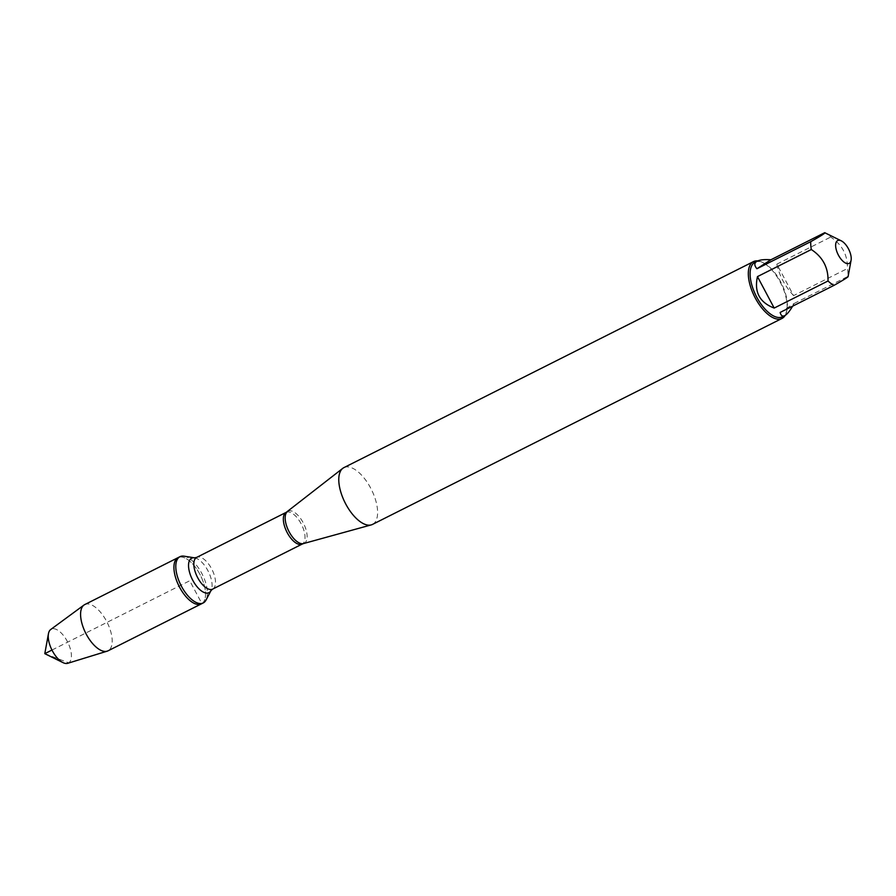 <?xml version="1.0" encoding="UTF-8"?>
<svg xmlns="http://www.w3.org/2000/svg" width="896" height="896" viewBox="0 0 896 896"><rect width="100%" height="100%" fill="white"/><g stroke="black" fill="none" stroke-linecap="round" stroke-linejoin="round"><path stroke-width="0.67" stroke-dasharray="4.48 3.36" d="M183.926 556.17A25.883 11.995 -116.7 0 1 202.317 574.426A25.883 11.995 -116.7 0 1 206.013 600.074M44.8 653.654L68.723 662.838L108.539 650.541L201.88 603.59A25.883 11.995 63.3 0 0 200.166 574.806A25.883 11.995 63.3 0 0 178.102 557.626A25.883 11.995 -116.7 0 1 200.446 575.366A25.883 11.995 -116.7 0 1 201.365 603.882A25.883 11.995 63.3 0 0 201.88 603.59L189.739 580.754L51.968 650.048M372.478 524.429A31.797 14.728 63.3 0 0 371.347 489.406A31.797 14.728 63.3 0 0 343.907 467.622M757.725 260.915A31.797 14.728 -116.7 0 1 762.429 262.36A31.797 14.728 -116.7 0 1 786.789 310.778A31.797 14.728 -116.7 0 1 785.142 315.414M792.613 306.174L794.125 303.475L780.158 312.446M794.125 303.475L847.963 276.394A30.52 14.146 63.3 0 0 847.426 268.531C847.728 255.08 842.15 244.597 830.693 237.07A30.52 14.146 63.3 0 0 824.723 232.691M793.587 295.613C784.963 286.238 779.386 275.744 776.854 264.152L793.587 295.613L847.426 268.531M776.854 264.152L830.693 237.07M755.014 262.259A30.52 14.146 -116.7 0 1 763.65 262.954A30.52 14.146 -116.7 0 1 787.024 309.445A30.52 14.146 -116.7 0 1 782.443 316.792M84.762 604.576A25.883 11.995 -116.7 0 1 107.106 622.317A25.883 11.995 -116.7 0 1 108.024 650.832M67.715 663.309A18.973 8.792 63.3 0 0 68.723 662.838A18.973 8.792 63.3 0 0 67.256 641.323A18.973 8.792 63.3 0 0 50.926 629.362M303.498 543.57A17.976 8.322 63.3 0 0 304.573 543.088A17.976 8.322 63.3 0 0 303.173 522.715A17.976 8.322 63.3 0 0 287.706 511.381M286.205 512.355A17.752 8.232 -116.7 0 1 301.336 524.138A17.752 8.232 -116.7 0 1 302.512 543.883A17.752 8.232 -116.7 0 1 302.165 544.085M212.643 589.109A17.752 8.232 63.3 0 0 212.99 588.907A17.752 8.232 63.3 0 0 211.814 569.162A17.752 8.232 63.3 0 0 196.683 557.39M194.6 557.827A19.275 8.926 -116.7 0 1 208.298 571.424A19.275 8.926 -116.7 0 1 211.042 590.52M763.65 262.954L762.429 262.36M787.024 309.445L786.789 310.778"/><path stroke-width="1.34" d="M203.75 602.65A25.883 11.995 -116.7 0 1 203.235 602.941A25.883 11.995 -116.7 0 1 180.891 585.2A25.883 11.995 -116.7 0 1 179.973 556.685A25.883 11.995 -116.7 0 1 183.926 556.17L194.6 557.827A19.275 8.926 -116.7 0 0 191.24 577.091A19.275 8.926 -116.7 0 0 209.362 592.435A19.275 8.926 -116.7 0 0 211.042 590.52L206.013 600.074A25.883 11.995 -116.7 0 1 203.75 602.65M203.235 602.941L108.024 650.832A25.883 11.995 -116.7 0 1 107.15 651.179A25.883 11.995 -116.7 0 1 85.68 633.091A25.883 11.995 -116.7 0 1 83.955 605.069A25.883 11.995 -116.7 0 1 84.246 604.867A25.883 11.995 -116.7 0 1 84.762 604.576L178.102 557.626A25.883 11.995 63.3 0 0 179.021 586.141A25.883 11.995 63.3 0 0 201.365 603.882A25.883 11.995 -116.7 0 1 179.312 586.712A25.883 11.995 -116.7 0 1 177.598 557.917A25.883 11.995 -116.7 0 1 178.102 557.626L179.973 556.685M753.435 261.632L343.907 467.622A31.797 14.728 63.3 0 0 343.28 467.981A31.797 14.728 63.3 0 0 342.754 468.35A31.797 14.728 63.3 0 0 345.038 502.645A31.797 14.728 63.3 0 0 371.202 524.91A31.797 14.728 63.3 0 0 372.478 524.429L782.018 318.438A31.797 14.728 -116.7 0 1 754.925 297.338A31.797 14.728 -116.7 0 1 752.819 261.99A31.797 14.728 -116.7 0 1 753.435 261.632A31.797 14.728 -116.7 0 1 757.725 260.915M785.142 315.414A31.797 14.728 -116.7 0 1 782.634 318.08A31.797 14.728 -116.7 0 1 782.018 318.438M837.435 240.699A12.768 5.914 63.3 0 0 840.067 257.858A12.768 5.914 63.3 0 0 851.077 260.288A12.768 5.914 63.3 0 0 851.2 259.224A12.768 5.914 63.3 0 0 841.299 240.845A12.768 5.914 63.3 0 0 837.435 240.699M757.467 276.606C754.051 292.04 759.629 302.523 774.189 308.067L757.467 276.606L811.306 249.525C822.763 257.062 828.33 267.546 828.027 280.986A30.52 14.146 63.3 0 0 833.997 285.365C844.536 279.418 849.184 276.427 847.963 276.394M774.189 308.067L828.027 280.986M833.997 285.365L780.158 312.446C780.954 315.661 782.477 316.725 784.717 315.65C786.979 314.462 789.611 311.304 792.613 306.174M756.93 268.744L770.885 259.773C764.59 259.325 760.054 259.773 757.288 261.117L756.65 261.475C754.163 263.155 754.253 265.574 756.93 268.744L810.768 241.662C821.296 235.715 825.955 232.725 824.723 232.691L841.299 240.845M810.768 241.662A30.52 14.146 63.3 0 0 811.306 249.525M824.723 232.691L770.885 259.773M784.717 315.65L782.443 316.792A30.52 14.146 -116.7 0 1 756.437 296.542A30.52 14.146 -116.7 0 1 754.421 262.606A30.52 14.146 -116.7 0 1 755.014 262.259L757.288 261.117M50.926 629.362A18.973 8.792 63.3 0 0 50.714 629.507A18.973 8.792 63.3 0 0 48.451 633.707A18.973 8.792 63.3 0 0 62.989 662.614A18.973 8.792 63.3 0 0 67.715 663.309L107.15 651.179M51.968 650.048L44.8 653.654L62.989 662.614M287.706 511.381A17.976 8.322 63.3 0 0 287.414 511.594A17.976 8.322 63.3 0 0 288.702 530.981A17.976 8.322 63.3 0 0 303.498 543.57L371.202 524.91M303.498 543.57L302.165 544.085A17.752 8.232 -116.7 0 1 286.832 531.91A17.752 8.232 -116.7 0 1 286.205 512.355L196.683 557.39A17.752 8.232 63.3 0 0 197.31 576.946A17.752 8.232 63.3 0 0 212.643 589.109L211.042 590.52M286.205 512.355L342.754 468.35M302.165 544.085L212.643 589.109M196.683 557.39L194.6 557.827M851.077 260.288L848.098 276.562M50.714 629.507L83.955 605.069M44.8 653.654L48.451 633.707"/></g></svg>
